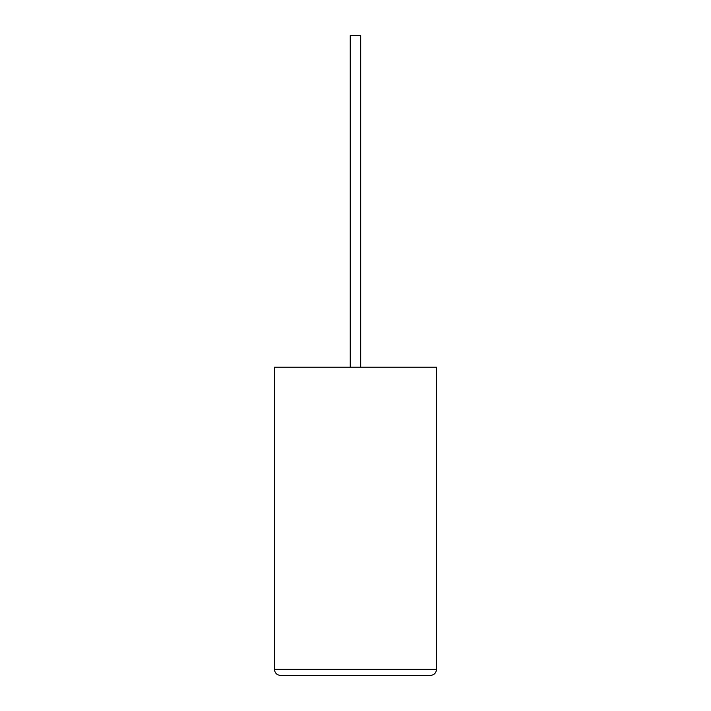 <?xml version="1.0" encoding="UTF-8"?>
<svg xmlns="http://www.w3.org/2000/svg" width="711" height="711" viewBox="0 0 711 711"><rect width="100%" height="100%" fill="white"/><g stroke="black" fill="none" stroke-linecap="round" stroke-linejoin="round"><path stroke-width="1.07" d="M360.69 367.169L360.69 35.55L350.247 35.55L350.247 367.169M430.386 675.45C434.092 675.059 436.145 673.015 436.527 669.309L436.527 367.169L274.41 367.169L274.41 669.309L436.527 669.309C436.145 673.015 434.092 675.059 430.386 675.45L280.552 675.45C276.846 675.059 274.801 673.015 274.41 669.309C274.801 673.015 276.846 675.059 280.552 675.45M436.527 535.676L436.527 499.824M436.59 535.676L436.527 544.253"/></g></svg>
